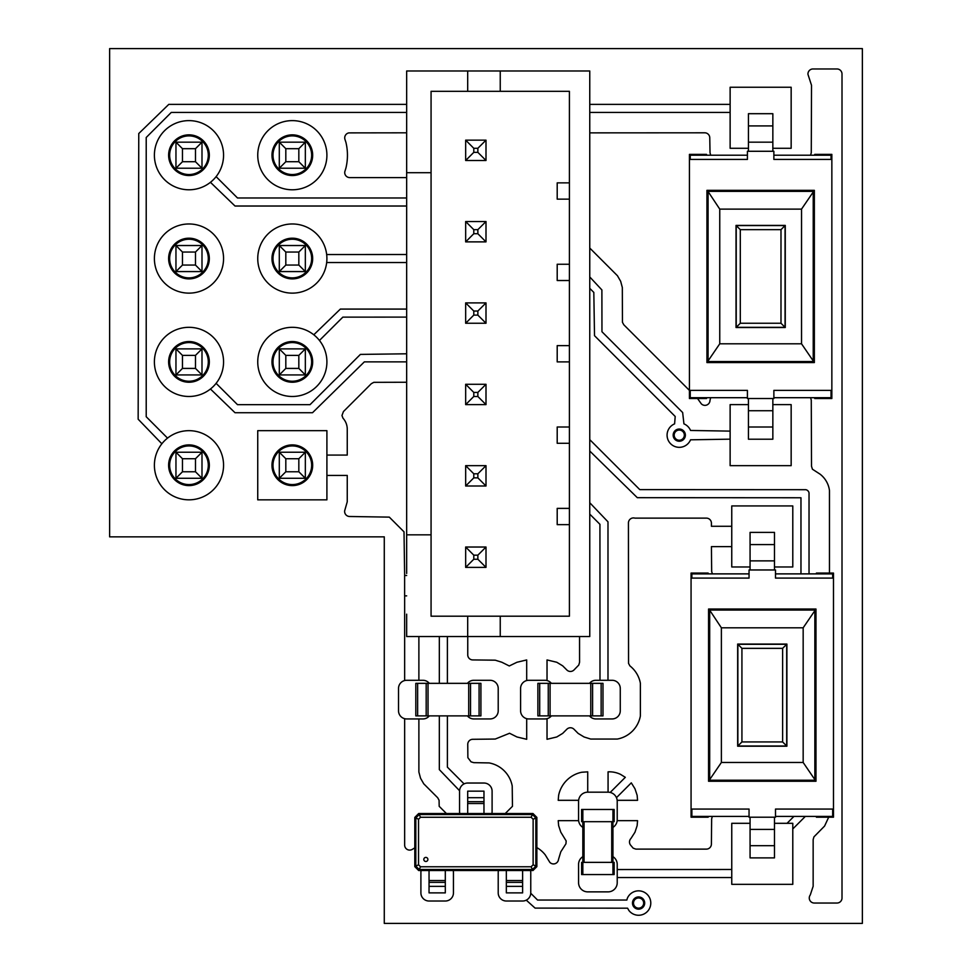 <?xml version="1.0" encoding="UTF-8"?>
<svg xmlns="http://www.w3.org/2000/svg" width="972" height="972" viewBox="0 0 972 972"><rect width="100%" height="100%" fill="white"/><g stroke="black" fill="none" stroke-linecap="round" stroke-linejoin="round"><path stroke-width="1.46" d="M774.477 845.689L750.068 845.689L750.068 857.887L774.477 857.887L774.477 817.209M750.068 845.689L750.068 829.408L774.477 829.408M750.068 817.209L750.068 829.408M832.664 816.395L775.498 816.395M749.048 816.395L691.882 816.395M816.395 816.395L816.395 817.209L832.664 817.209L832.664 809.068L775.498 809.068L775.498 817.209L749.048 817.209L749.048 809.068L691.882 809.068L691.882 817.209L708.163 817.209L708.163 816.395M708.163 573.881L708.163 573.079L691.882 573.079L691.882 578.097L749.048 578.097L749.048 569.969L775.498 569.969L775.498 578.097L832.664 578.097L832.664 573.079L833.478 573.079L833.478 817.209L832.664 817.209M691.882 573.079L691.068 573.079L691.068 817.209L691.882 817.209M721.382 627.803L721.382 762.473L708.564 781.257L708.564 609.019L815.982 609.019L803.164 627.803L721.382 627.803L709.596 610.052L814.949 610.052M708.564 609.019L709.596 610.052M708.564 781.257L815.982 781.257L803.164 762.473L803.164 627.803M691.882 573.881L749.048 573.881M775.498 573.881L832.664 573.881M816.395 573.881L816.395 573.079L832.664 573.079M750.068 544.587L774.477 544.587L774.477 532.389L750.068 532.389L750.068 569.969M750.068 560.868L774.477 560.868L774.477 569.969M774.477 544.587L774.477 560.868M721.382 762.473L803.164 762.473M737.663 644.072L786.895 644.072L786.895 746.204L737.663 746.204L737.663 644.072M786.688 745.998L737.857 745.998L737.857 644.278L786.688 644.278L786.688 745.998L737.857 745.998L737.857 644.278L786.688 644.278L786.688 745.998L782.618 741.928L741.928 741.928L741.928 648.348L782.618 648.348L782.618 741.928M737.857 745.998L741.928 741.928M786.688 644.278L782.618 648.348M737.857 644.278L741.928 648.348M414.801 866.635L414.801 817.403L418.665 813.54L532.996 813.54L536.86 817.403L536.86 866.635L532.996 870.511L418.665 870.511L414.801 866.635M532.486 814.56L535.839 817.914L535.839 866.137L532.486 869.49L419.175 869.49L415.809 866.137L415.809 817.914L419.175 814.56L532.486 814.56L531.125 817.27L533.13 819.274L533.13 864.776L531.125 866.769L420.524 866.769L418.531 864.776L418.531 819.274L420.524 817.27L531.125 817.27M419.175 869.49L420.524 866.769M532.486 869.49L531.125 866.769M415.809 866.137L418.531 864.776M415.809 817.914L418.531 819.274M419.175 814.56L420.524 817.27M522.62 886.355L506.339 886.355L506.339 892.879L522.62 892.879L522.62 870.511M506.339 886.355L506.339 870.511M445.31 886.355L429.041 886.355L429.041 892.879L445.31 892.879L445.31 870.511M429.041 886.355L429.041 870.511M467.69 797.684L483.971 797.684L483.971 791.159L467.69 791.159L467.69 813.54M483.971 797.684L483.971 813.54M445.31 880.523L429.041 880.523M535.839 866.137L533.13 864.776M535.839 817.914L533.13 819.274M467.69 803.528L483.971 803.528M522.62 880.523L506.339 880.523M522.62 882.357L506.339 882.357M445.31 882.357L429.041 882.357M467.69 801.693L483.971 801.693M201.994 271.577L175.956 271.577L182.469 265.064L195.481 265.064L201.994 271.577L201.994 245.527L175.956 245.527L175.956 271.577M279.304 245.527L279.304 271.577L285.817 265.064L285.817 252.04L279.304 245.527L305.342 245.527L305.342 271.577L279.304 271.577M305.342 478.273L279.304 478.273L285.817 471.76L298.829 471.76L305.342 478.273L305.342 452.223L279.304 452.223L279.304 478.273M279.304 348.875L279.304 374.925L285.817 368.412L285.817 355.388L279.304 348.875L305.342 348.875L305.342 374.925L279.304 374.925M201.994 478.273L175.956 478.273L182.469 471.76L195.481 471.76L201.994 478.273L201.994 452.223L175.956 452.223L175.956 478.273M201.994 374.925L175.956 374.925L182.469 368.412L195.481 368.412L201.994 374.925L201.994 348.875L175.956 348.875L175.956 374.925M279.304 168.229L305.342 168.229L305.342 142.179L279.304 142.179L279.304 168.229L285.817 161.716L285.817 148.692L279.304 142.179M201.994 168.229L175.956 168.229L182.469 161.716L195.481 161.716L201.994 168.229L201.994 142.179L175.956 142.179L175.956 168.229M201.994 245.527L195.481 252.04L195.481 265.064M175.956 245.527L182.469 252.04L182.469 265.064M195.481 252.04L182.469 252.04M305.342 271.577L298.829 265.064L285.817 265.064M305.342 245.527L298.829 252.04L298.829 265.064M298.829 252.04L285.817 252.04M305.342 452.223L298.829 458.735L298.829 471.76M279.304 452.223L285.817 458.735L285.817 471.76M298.829 458.735L285.817 458.735M305.342 374.925L298.829 368.412L285.817 368.412M305.342 348.875L298.829 355.388L298.829 368.412M298.829 355.388L285.817 355.388M201.994 452.223L195.481 458.735L195.481 471.76M175.956 452.223L182.469 458.735L182.469 471.76M195.481 458.735L182.469 458.735M201.994 348.875L195.481 355.388L195.481 368.412M175.956 348.875L182.469 355.388L182.469 368.412M195.481 355.388L182.469 355.388M305.342 142.179L298.829 148.692L285.817 148.692M305.342 168.229L298.829 161.716L285.817 161.716M298.829 148.692L298.829 161.716M201.994 142.179L195.481 148.692L195.481 161.716M175.956 142.179L182.469 148.692L182.469 161.716M195.481 148.692L182.469 148.692M581.62 874.569L581.62 862.371L581.62 874.569L582.836 874.569L582.836 809.469L614.17 809.469L614.17 821.68L582.836 821.68L582.836 862.371L612.943 862.371L612.943 809.469M614.17 874.569L614.17 862.371L614.17 874.569L582.836 874.569M614.17 862.371L612.943 862.371L612.943 821.68M581.62 862.371L582.836 862.371M581.62 821.68L581.62 809.469L581.62 821.68L582.836 821.68M614.17 821.68L614.17 809.469M581.62 809.469L582.836 809.469M417.644 683.34L480.909 683.34L480.909 715.89L415.809 715.89L415.809 683.34L417.644 683.34L417.644 715.89M468.711 683.34L468.711 715.89M428.02 683.34L428.02 715.89M772.849 427L748.44 427L748.44 439.21L772.849 439.21L772.849 398.52M748.44 427L748.44 410.731L772.849 410.731M748.44 398.52L748.44 410.731M831.036 397.706L773.87 397.706M747.419 397.706L690.254 397.706M814.767 397.706L814.767 398.52L831.036 398.52L831.036 390.38L773.87 390.38L773.87 398.52L747.419 398.52L747.419 390.38L690.254 390.38L690.254 398.52L706.535 398.52L706.535 397.706M706.535 155.204L706.535 154.39L690.254 154.39L690.254 159.42L747.419 159.42L747.419 151.28L773.87 151.28L773.87 159.42L831.036 159.42L831.036 154.39L831.85 154.39L831.85 398.52L831.036 398.52M690.254 154.39L689.44 154.39L689.44 398.52L690.254 398.52M719.754 209.114L719.754 343.796L706.936 362.568L706.936 190.342L814.354 190.342L801.536 209.114L719.754 209.114L707.968 191.375L813.321 191.375M706.936 190.342L707.968 191.375M706.936 362.568L814.354 362.568L801.536 343.796L801.536 209.114M690.254 155.204L747.419 155.204M773.87 155.204L831.036 155.204M814.767 155.204L814.767 154.39L831.036 154.39M748.44 125.91L772.849 125.91L772.849 113.7L748.44 113.7L748.44 151.28M748.44 142.179L772.849 142.179L772.849 151.28M772.849 125.91L772.849 142.179M719.754 343.796L801.536 343.796M736.035 225.395L785.267 225.395L785.267 327.515L736.035 327.515L736.035 225.395M740.299 323.251L736.229 327.321L736.229 225.589L785.06 225.589L785.06 327.321L736.229 327.321L736.229 225.589L740.299 229.659L780.99 229.659L780.99 323.251L740.299 323.251L740.299 229.659M780.99 229.659L785.06 225.589L785.06 327.321L780.99 323.251M539.703 683.34L602.98 683.34L602.98 715.89L537.88 715.89L537.88 683.34L539.703 683.34L539.703 715.89M590.769 683.34L590.769 715.89M550.079 683.34L550.079 715.89M500.24 91.319L569.41 91.319L569.41 616.199L500.24 616.199L500.24 636.551L589.761 636.551L589.761 70.98L500.24 70.98L500.24 91.319L431.07 91.319L431.07 616.199L467.69 616.199L467.69 636.551L406.661 636.551L406.661 614.17M406.661 573.48L406.661 70.98L500.24 70.98M467.69 70.98L467.69 91.319M406.661 172.7L431.07 172.7M500.24 636.551L467.69 636.551M406.661 534.831L431.07 534.831M406.661 575.509L404.619 575.509L404.619 595.86L406.661 595.86M500.24 616.199L467.69 616.199M569.41 182.87L557.199 182.87L557.199 199.151L569.41 199.151M569.41 264.25L557.199 264.25L557.199 280.519L569.41 280.519M569.41 345.631L557.199 345.631L557.199 361.9L569.41 361.9M569.41 427L557.199 427L557.199 443.281L569.41 443.281M569.41 508.38L557.199 508.38L557.199 524.649L569.41 524.649M465.661 465.661L465.661 486L486 486L486 465.661L465.661 465.661L473.789 473.789L473.789 477.86L465.661 486M465.661 384.28L465.661 404.619L486 404.619L486 384.28L465.661 384.28L473.789 392.421L473.789 396.491L465.661 404.619M465.661 302.9L465.661 323.251L486 323.251L486 302.9L465.661 302.9L473.789 311.04L473.789 315.11L465.661 323.251M486 160.489L486 140.15L465.661 140.15L465.661 160.489L486 160.489L477.86 152.361L473.789 152.361L465.661 160.489M486 241.87L465.661 241.87L465.661 221.531L486 221.531L486 241.87L477.86 233.73L473.789 233.73L465.661 241.87M486 567.381L465.661 567.381L465.661 547.029L486 547.029L486 567.381L477.86 559.24L473.789 559.24L465.661 567.381M486 465.661L477.86 473.789L477.86 477.86L486 486M477.86 477.86L473.789 477.86M477.86 473.789L473.789 473.789M486 384.28L477.86 392.421L477.86 396.491L486 404.619M477.86 396.491L473.789 396.491M477.86 392.421L473.789 392.421M486 302.9L477.86 311.04L477.86 315.11L486 323.251M477.86 315.11L473.789 315.11M477.86 311.04L473.789 311.04M486 140.15L477.86 148.291L473.789 148.291L465.661 140.15M473.789 148.291L473.789 152.361M477.86 148.291L477.86 152.361M477.86 233.73L477.86 229.659L486 221.531M477.86 229.659L473.789 229.659L465.661 221.531M473.789 229.659L473.789 233.73M486 547.029L477.86 555.17L477.86 559.24M477.86 555.17L473.789 555.17L465.661 547.029M473.789 555.17L473.789 559.24M216.112 176.637L237.496 197.972L406.661 197.972M589.761 276.947L601.887 289.935L601.96 331.731L682.648 412.529L683.936 423.865A12.211 12.211 0 0 1 690.545 430.462L730.13 431.118M730.13 439.162L690.545 439.806A12.211 12.211 0 0 1 670.644 443.767A12.211 12.211 0 0 1 674.604 423.865L675.2 416.478L594.512 335.68L593.819 292.414L589.761 288.344M406.661 206.028L235.017 206.028L210.45 182.323M684.859 435.14A5.589 5.589 0 0 0 676.476 430.304A5.589 5.589 0 0 0 676.476 439.976A5.589 5.589 0 0 0 684.859 435.14M161.862 443.779L138.158 419.211L138.765 133.541L168.788 104.381L406.661 104.381M589.761 104.381L730.13 104.381M730.13 112.436L589.761 112.436M406.661 112.436L171.266 112.436L146.213 137.489L146.213 416.733L167.536 438.105M216.112 383.333L237.496 404.668L310.032 404.668L360.405 354.403L406.661 353.796M589.761 439.636L639.783 489.621L805.837 489.694A4.07 4.07 0 0 1 809.032 492.901L809.032 573.881M805.351 816.395L792.788 828.946M731.758 877.546L617.22 877.546M617.22 869.551L731.758 869.49M787.041 823.308L793.954 816.395M800.964 573.881L800.964 497.761L637.304 497.676L589.761 451.02M406.661 361.863L364.354 361.863L312.51 412.723L235.017 412.723L210.45 389.019M810.539 155.204A20.57 20.57 0 0 0 811.268 152.665L811.523 85.305L807.963 74.37A5.042 5.042 0 0 1 812.993 68.963L836.953 68.963A5.042 5.042 0 0 1 842.007 74.006L842.007 897.994A5.042 5.042 0 0 1 836.953 903.037L814.317 903.037A5.042 5.042 0 0 1 810.271 894.969L813.151 886.282L813.151 839.589L813.953 836.856L824.584 826.066L828.691 817.209M829.468 573.079L829.468 490.471A24.64 24.64 0 0 0 820.04 474.142L812.422 469.209L811.523 466.329L811.268 400.245A20.57 20.57 0 0 0 810.539 397.706M710.751 397.706A20.57 20.57 0 0 0 710.022 400.245L709.961 400.853A5.042 5.042 0 0 1 701.249 403.745L697.544 398.52M689.44 390.416L623.805 324.782L622.444 322.279L622.323 287.505L620.658 281.297L617.439 275.72L589.761 248.042M589.761 132.86L704.724 132.799A5.042 5.042 0 0 1 709.767 137.854L710.022 152.665A20.57 20.57 0 0 0 710.751 155.204M326.908 455.078L347.247 455.078L347.247 428.713A16.488 16.488 0 0 0 342.97 418.167L341.974 415.506L343.432 411.569L371.304 383.697L373.807 382.336L406.661 382.251M418.883 636.551L418.883 680.291M418.883 718.94L418.883 772.047L420.548 778.256L423.768 783.833L437.716 797.769L439.077 800.272L439.186 806.31L446.427 813.54M505.233 813.54L512.463 806.31L512.208 785.984A28.71 28.71 0 0 0 489.147 762.923L473.801 762.656L471.068 761.854L467.872 757.686L467.751 744.345A5.042 5.042 0 0 1 472.793 739.303L495.246 739.048L509.559 733.265L516.946 736.97L526.69 739.291L526.69 718.685M526.69 680.546L526.69 659.939L516.946 662.26L509.279 665.966L501.856 662.248L495.246 660.182L472.793 659.927A5.042 5.042 0 0 1 467.751 654.873L467.751 636.551M579.543 636.551L579.567 662.321L578.765 665.055L573.978 669.987A5.042 5.042 0 0 1 566.846 669.987L562.691 665.844L556.774 662.26L547.029 659.939L547.029 680.546M547.029 718.685L547.029 739.291L556.774 736.97L562.691 733.386L566.846 729.231A5.042 5.042 0 0 1 573.978 729.231L578.146 733.41L584.075 736.983L590.684 739.048L617.305 739.048A28.71 28.71 0 0 0 640.378 715.975L640.378 683.255A28.65 28.65 0 0 0 629.905 665.893L628.544 663.39L628.434 522.972A5.042 5.042 0 0 1 634.886 518.125L706.365 518.125A5.042 5.042 0 0 1 711.419 523.167L711.419 526.277L731.758 526.277M712.379 816.395A20.57 20.57 0 0 0 711.65 818.934L711.395 844.073A5.042 5.042 0 0 1 706.352 849.127L635.834 849.115L633.161 848.155L630.549 845.081A5.042 5.042 0 0 1 630.986 838.435L634.983 832.202L637.146 825.653L637.559 820.66L617.159 820.66M578.619 820.66L558.22 820.66L558.633 825.653L560.808 832.202L566.166 840.938L565.959 843.769L560.783 851.837L558.511 859.394A5.042 5.042 0 0 1 549.824 862.346L545.219 854.838A28.71 28.71 0 0 0 536.86 847.608M414.801 847.863L412.298 849.37A5.042 5.042 0 0 1 404.644 845.057L404.644 718.685M404.644 680.546L404.644 595.86M404.644 575.509L404.012 531.83L389.31 517.128L349.677 516.497A5.042 5.042 0 0 1 344.683 510.737L347.247 501.783L347.247 475.417L326.908 475.417M582.836 827.391A9.149 9.149 0 0 1 578.571 819.639L578.571 801.329A9.149 9.149 0 0 1 587.72 792.18L587.72 771.841L581.718 772.254A29.695 29.695 0 0 0 558.633 795.327L558.22 800.321L578.619 800.321M617.159 800.321L637.559 800.321L637.146 795.327L634.983 788.778L631.29 782.849L616.455 797.684M610.197 792.435L625.312 777.321L620.622 774.417A25.758 25.758 0 0 0 608.071 771.841L608.071 792.18A9.149 9.149 0 0 1 617.22 801.329L617.22 819.639A9.149 9.149 0 0 1 612.943 827.391M731.758 546.629L711.419 546.629L711.674 571.342A20.558 20.558 0 0 0 712.403 573.881M406.661 177.597L349.762 177.597A5.042 5.042 0 0 1 344.768 171.837L345.923 168.071A55.125 55.125 0 0 0 345.923 142.337L344.963 139.409A5.042 5.042 0 0 1 348.912 132.885L406.661 132.812M530.748 893.256L537.565 900.048L626.855 900.048L627.304 898.383A12.211 12.211 0 0 1 645.141 892.758A12.211 12.211 0 0 1 647.583 911.299A12.211 12.211 0 0 1 628.896 910.485L627.572 908.188L535.086 908.103L526.277 900.157M644.169 903.061A5.589 5.589 0 0 0 635.785 898.225A5.589 5.589 0 0 0 635.785 907.897A5.589 5.589 0 0 0 644.169 903.061M589.761 502.731L607.986 521.83L607.986 680.291M599.991 680.291L599.931 524.309L589.761 514.127M447.387 636.551L447.387 683.34M447.387 715.89L447.387 767.139L464.069 783.882M459.562 790.71L439.332 769.617L439.332 715.89M439.332 683.34L439.332 636.551M326.677 254.543L406.661 254.506M406.661 262.537L326.677 262.537M313.798 334.781L340.358 309.084L406.661 309.084M406.661 317.103L342.837 317.139L319.46 340.467M223.56 155.204A34.591 34.591 0 0 0 171.68 125.254A34.591 34.591 0 0 0 171.68 185.154A34.591 34.591 0 0 0 223.56 155.204M188.969 174.535A19.331 19.331 0 0 1 172.238 145.545A19.331 19.331 0 0 1 205.712 145.545A19.331 19.331 0 0 1 188.969 174.535A19.331 19.331 0 0 1 172.238 145.545A19.331 19.331 0 0 1 205.712 145.545A19.331 19.331 0 0 1 188.969 174.535M188.969 175.543A20.339 20.339 0 0 0 206.599 145.035A20.339 20.339 0 0 0 171.351 145.035A20.339 20.339 0 0 0 188.969 175.543M772.849 404.619L791.159 404.619L791.159 465.661L730.13 465.661L730.13 404.619L748.44 404.619M223.56 465.248A34.591 34.591 0 0 0 171.68 435.298A34.591 34.591 0 0 0 171.68 495.198A34.591 34.591 0 0 0 223.56 465.248M188.969 484.578A19.331 19.331 0 0 1 172.238 455.589A19.331 19.331 0 0 1 205.712 455.589A19.331 19.331 0 0 1 188.969 484.578A19.331 19.331 0 0 1 172.238 455.589A19.331 19.331 0 0 1 205.712 455.589A19.331 19.331 0 0 1 188.969 484.578M188.969 485.599A20.339 20.339 0 0 0 206.599 455.078A20.339 20.339 0 0 0 171.351 455.078A20.339 20.339 0 0 0 188.969 485.599M748.44 148.291L730.13 148.291L730.13 87.249L791.159 87.249L791.159 148.291L772.849 148.291M774.477 823.308L792.788 823.308L792.788 884.338L731.758 884.338L731.758 823.308L750.068 823.308M223.56 361.9A34.591 34.591 0 0 0 171.68 331.95A34.591 34.591 0 0 0 171.68 391.85A34.591 34.591 0 0 0 223.56 361.9M188.969 381.231A19.331 19.331 0 0 1 172.238 352.241A19.331 19.331 0 0 1 205.712 352.241A19.331 19.331 0 0 1 188.969 381.231A19.331 19.331 0 0 1 172.238 352.241A19.331 19.331 0 0 1 205.712 352.241A19.331 19.331 0 0 1 188.969 381.231M188.969 382.239A20.339 20.339 0 0 0 206.599 351.73A20.339 20.339 0 0 0 171.351 351.73A20.339 20.339 0 0 0 188.969 382.239M612.943 856.66A9.149 9.149 0 0 1 617.22 864.4L617.22 882.71A9.149 9.149 0 0 1 608.071 891.871L587.72 891.871A9.149 9.149 0 0 1 578.571 882.71L578.571 864.4A9.149 9.149 0 0 1 582.836 856.66M326.908 155.204A34.591 34.591 0 0 0 275.027 125.254A34.591 34.591 0 0 0 275.027 185.154A34.591 34.591 0 0 0 326.908 155.204M292.329 174.535A19.331 19.331 0 0 1 275.586 145.545A19.331 19.331 0 0 1 309.06 145.545A19.331 19.331 0 0 1 292.329 174.535A19.331 19.331 0 0 1 275.586 145.545A19.331 19.331 0 0 1 309.06 145.545A19.331 19.331 0 0 1 292.329 174.535M292.329 175.543A20.339 20.339 0 0 0 309.947 145.035A20.339 20.339 0 0 0 274.699 145.035A20.339 20.339 0 0 0 292.329 175.543M223.56 258.552A34.591 34.591 0 0 0 171.68 228.602A34.591 34.591 0 0 0 171.68 288.502A34.591 34.591 0 0 0 223.56 258.552M188.969 277.883A19.331 19.331 0 0 1 172.238 248.893A19.331 19.331 0 0 1 205.712 248.893A19.331 19.331 0 0 1 188.969 277.883A19.331 19.331 0 0 1 172.238 248.893A19.331 19.331 0 0 1 205.712 248.893A19.331 19.331 0 0 1 188.969 277.883M188.969 278.891A20.339 20.339 0 0 0 206.599 248.382A20.339 20.339 0 0 0 171.351 248.382A20.339 20.339 0 0 0 188.969 278.891M750.068 566.968L731.758 566.968L731.758 505.938L792.788 505.938L792.788 566.968L774.477 566.968M453.195 870.511A8.141 8.141 0 0 1 453.45 872.54L453.45 892.879A8.141 8.141 0 0 1 445.31 901.02L429.041 901.02A8.141 8.141 0 0 1 420.9 892.879L420.9 872.54A8.141 8.141 0 0 1 421.155 870.511M257.738 499.839L257.738 430.669L326.908 430.669L326.908 499.839L257.738 499.839M292.329 484.578A19.331 19.331 0 0 1 275.586 455.589A19.331 19.331 0 0 1 309.06 455.589A19.331 19.331 0 0 1 292.329 484.578A19.331 19.331 0 0 1 275.586 455.589A19.331 19.331 0 0 1 309.06 455.589A19.331 19.331 0 0 1 292.329 484.578M292.329 485.599A20.339 20.339 0 0 0 309.947 455.078A20.339 20.339 0 0 0 274.699 455.078A20.339 20.339 0 0 0 292.329 485.599M587.72 792.18L608.071 792.18M429.284 715.89A8.141 8.141 0 0 1 422.929 718.94L406.661 718.94A8.141 8.141 0 0 1 398.52 710.799L398.52 688.419A8.141 8.141 0 0 1 406.661 680.291L422.929 680.291A8.141 8.141 0 0 1 429.284 683.34M551.355 715.89A8.141 8.141 0 0 1 545 718.94L528.719 718.94A8.141 8.141 0 0 1 520.591 710.799L520.591 688.419A8.141 8.141 0 0 1 528.719 680.291L545 680.291A8.141 8.141 0 0 1 551.355 683.34M530.493 870.511A8.141 8.141 0 0 1 530.761 872.54L530.761 892.879A8.141 8.141 0 0 1 522.62 901.02L506.339 901.02A8.141 8.141 0 0 1 498.211 892.879L498.211 872.54A8.141 8.141 0 0 1 498.466 870.511M467.447 683.34A8.141 8.141 0 0 1 473.789 680.291L490.07 680.291A8.141 8.141 0 0 1 498.211 688.419L498.211 710.799A8.141 8.141 0 0 1 490.07 718.94L473.789 718.94A8.141 8.141 0 0 1 467.447 715.89M589.506 683.34A8.141 8.141 0 0 1 595.86 680.291L612.129 680.291A8.141 8.141 0 0 1 620.27 688.419L620.27 710.799A8.141 8.141 0 0 1 612.129 718.94L595.86 718.94A8.141 8.141 0 0 1 589.506 715.89M459.817 813.54A8.141 8.141 0 0 1 459.549 811.511L459.549 791.159A8.141 8.141 0 0 1 467.69 783.031L483.971 783.031A8.141 8.141 0 0 1 492.099 791.159L492.099 811.511A8.141 8.141 0 0 1 491.844 813.54M326.908 258.552A34.591 34.591 0 0 0 275.027 228.602A34.591 34.591 0 0 0 275.027 288.502A34.591 34.591 0 0 0 326.908 258.552M292.329 277.883A19.331 19.331 0 0 1 275.586 248.893A19.331 19.331 0 0 1 309.06 248.893A19.331 19.331 0 0 1 292.329 277.883A19.331 19.331 0 0 1 275.586 248.893A19.331 19.331 0 0 1 309.06 248.893A19.331 19.331 0 0 1 292.329 277.883M292.329 278.891A20.339 20.339 0 0 0 309.947 248.382A20.339 20.339 0 0 0 274.699 248.382A20.339 20.339 0 0 0 292.329 278.891M326.908 361.9A34.591 34.591 0 0 0 275.027 331.95A34.591 34.591 0 0 0 275.027 391.85A34.591 34.591 0 0 0 326.908 361.9M292.329 381.231A19.331 19.331 0 0 1 275.586 352.241A19.331 19.331 0 0 1 309.06 352.241A19.331 19.331 0 0 1 292.329 381.231A19.331 19.331 0 0 1 275.586 352.241A19.331 19.331 0 0 1 309.06 352.241A19.331 19.331 0 0 1 292.329 381.231M292.329 382.239A20.339 20.339 0 0 0 309.947 351.73A20.339 20.339 0 0 0 274.699 351.73A20.339 20.339 0 0 0 292.329 382.239M679.27 441.239A6.099 6.099 0 0 0 684.555 432.09A6.099 6.099 0 0 0 673.985 432.09A6.099 6.099 0 0 0 679.27 441.239M679.27 440.231A5.091 5.091 0 0 1 674.86 432.601A5.091 5.091 0 0 1 683.668 432.601A5.091 5.091 0 0 1 679.27 440.231M638.58 909.16A6.099 6.099 0 0 0 643.865 899.999A6.099 6.099 0 0 0 633.294 899.999A6.099 6.099 0 0 0 638.58 909.16M638.58 908.14A5.091 5.091 0 0 1 634.181 900.509A5.091 5.091 0 0 1 642.99 900.509A5.091 5.091 0 0 1 638.58 908.14M862.371 923.4L384.28 923.4L384.28 536.86L109.629 536.86L109.629 48.6L862.371 48.6L862.371 923.4M815.982 781.257L815.982 609.019M709.694 780.115L709.694 610.173M814.852 780.115L814.852 610.173M709.596 780.224L814.949 780.224M427.887 859.442A2.029 2.029 0 0 1 424.837 861.204A2.029 2.029 0 0 1 424.837 857.681A2.029 2.029 0 0 1 427.887 859.442M612.943 874.569L612.943 862.371M584.063 862.371L584.063 821.68M611.728 862.371L611.728 821.68M479.087 683.34L479.087 715.89M470.533 683.34L470.533 715.89M426.186 683.34L426.186 715.89M814.354 362.568L814.354 190.342M708.066 361.426L708.066 191.484M813.224 361.426L813.224 191.484M707.968 361.535L813.321 361.535M601.146 683.34L601.146 715.89M592.604 683.34L592.604 715.89M548.257 683.34L548.257 715.89"/></g></svg>
